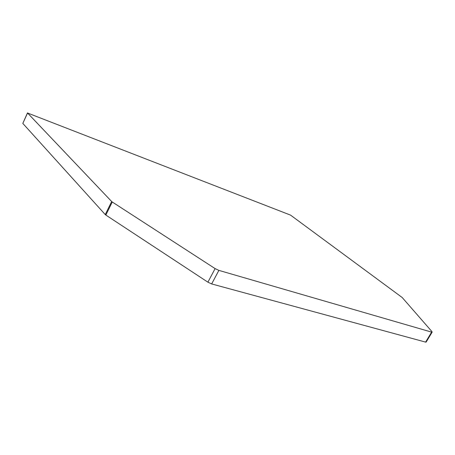 <?xml version="1.0" encoding="UTF-8"?>
<svg xmlns="http://www.w3.org/2000/svg" width="455" height="455" viewBox="0 0 455 455"><rect width="100%" height="100%" fill="white"/><g stroke="black" fill="none" stroke-linecap="round" stroke-linejoin="round"><path stroke-width="0.68" d="M207.901 282.174L105.85 215.061L112.271 202.003L215.113 268.598L207.901 282.174L211.655 283.937L218.878 270.384L431.636 332.127L425.596 342.103L426.21 341.961M105.253 214.584L22.818 123.407L27.556 113.011L111.668 201.531L105.253 214.584L105.85 215.061M27.488 112.897L22.818 123.407M425.596 342.103L211.655 283.937M426.085 342.166L432.125 332.196L432.051 331.729L402.197 297.519L290.552 215.118L27.556 113.011M218.878 270.384L215.113 268.598M432.125 332.196L431.636 332.127M112.271 202.003L111.668 201.531"/></g></svg>
